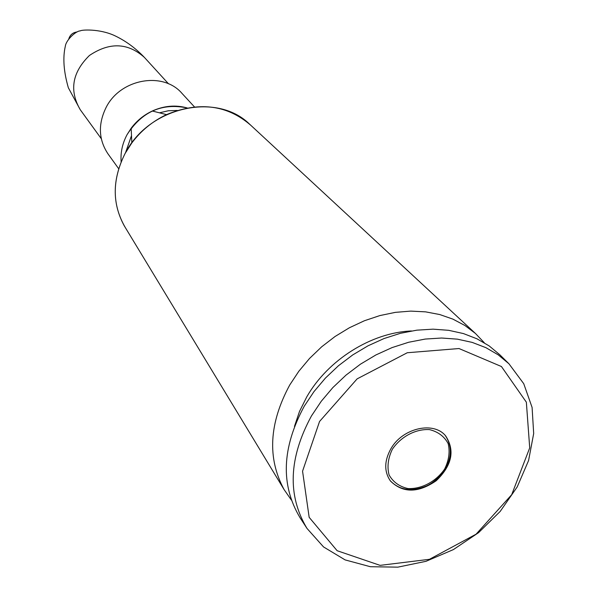 <?xml version="1.0" encoding="UTF-8"?>
<svg xmlns="http://www.w3.org/2000/svg" width="597" height="597" viewBox="0 0 597 597"><rect width="100%" height="100%" fill="white"/><g stroke="black" fill="none" stroke-linecap="round" stroke-linejoin="round"><path stroke-width="0.9" d="M484.301 342.753L475.466 333.484L464.899 325.492L452.929 319.134L439.765 314.552L425.609 311.858L410.729 311.112L395.378 312.358L379.849 315.582L364.431 320.738L349.409 327.753L335.074 336.484L321.701 346.782L309.544 358.446L298.828 371.252L289.754 384.961C269.031 423.31 267.135 458.175 284.082 489.562L291.381 500.077M194.458 106.915L182.018 93.416C163.145 71.14 120.31 78.767 106.079 107.505C97.945 124.191 98.572 139.623 107.953 153.817L118.676 168.72M411.512 330.954C371.535 332.522 328.066 359.722 306.828 396.759L299.515 411.393L294.463 426.407M508.942 363.774L499.89 354.834L489.234 345.962L477.003 338.82L463.391 333.559L448.653 330.313L433.049 329.163L416.87 330.163L400.423 333.305L384.035 338.544L368.028 345.805L352.723 354.931L338.424 365.767L325.41 378.088L313.955 391.647L304.269 406.169C281.799 447.795 280.403 485.003 300.082 517.778L307.007 528.442L323.559 546.949L345.118 559.904L370.371 566.717L397.841 567.15L426.012 561.307L453.392 549.591L478.563 532.658L500.204 511.413L517.196 486.951L528.584 460.526L533.681 433.534L532.091 407.43L523.741 383.707L508.942 363.774L498.219 354.849L485.898 347.67L472.182 342.394L457.324 339.148L441.579 338.021L425.251 339.059L408.654 342.26L392.102 347.581L375.931 354.931L360.461 364.17L346.006 375.125L332.85 387.572L321.261 401.274L311.455 415.937C288.694 457.959 287.217 495.458 307.007 528.442M319.552 421.475L302.56 471.182L309.164 517.33L337.126 550.71L380.088 565.366L429.444 559.307L476.093 534.181L511.689 494.697L529.711 447.869L526.353 402.184L501.428 366.521L458.996 348.536L407.258 352.745L357.125 378.871L319.552 421.475M390.938 448.675C384.177 460.914 384.035 471.705 390.498 481.063C402.93 493.212 418.169 493.1 436.22 480.742C451.959 465.548 455.13 450.645 445.735 436.019C433.877 420.9 402.579 427.952 390.938 448.675M68.834 38.738C70.177 34.716 72.953 32.454 77.162 31.947M131.504 135.631L125.571 152.623M177.302 110.438L168.361 110.758L159.466 112.826L168.361 110.751L177.309 110.438L168.361 110.758L159.466 112.826M250.777 125.273C227.203 104.841 199.122 101.289 166.533 114.624C152.638 121.198 141.071 130.631 131.84 142.914L125.101 153.474C111.9 179.966 111.975 204.674 125.318 227.576M125.348 227.614L124.258 225.815C111.967 203.226 112.251 179.115 125.109 153.474C148.489 107.079 216.263 91.684 249.27 123.87L250.815 125.303M284.082 489.562L124.258 225.815C111.967 203.234 112.251 179.115 125.101 153.474L131.84 142.914L131.161 128.236L127.057 134.676L131.161 128.236C136.78 120.743 143.825 115.005 152.295 111.005C164.041 105.736 175.682 104.721 187.219 107.953C161.951 102.729 141.899 111.639 127.057 134.676C122.392 143.467 120.422 152.519 121.139 161.832C120.422 152.519 122.392 143.467 127.057 134.676C122.392 143.467 120.422 152.519 121.139 161.832M101.296 138.713L80.252 109.721C69.11 90.52 72.17 72.438 89.423 55.484C109.505 41.999 127.833 42.641 144.399 57.409L168.563 83.856M392.363 449.22C400.983 436.549 415.691 428.795 429.489 429.609C438.071 431.721 444.295 436.4 448.175 443.631C450.116 451.847 448.922 460.347 444.586 469.123C436.056 481.51 421.698 489.167 408.035 488.57C399.46 486.637 393.147 482.1 389.087 474.958C386.953 466.757 388.043 458.175 392.363 449.22M187.219 107.953C175.69 104.714 164.048 105.736 152.295 111.005L166.533 114.624C198.189 101.572 225.763 104.654 249.27 123.87L475.466 333.484M80.252 109.721L68.356 87.789C63.678 71.603 62.67 57.737 65.334 46.185C66.058 39.939 76.162 30.768 80.192 30.925C81.356 29.686 99.296 28.641 114.311 35.484C125.415 40.686 135.437 47.991 144.399 57.409M390.147 480.592C399.132 490.07 410.997 491.958 425.751 486.257C430.885 484.242 436.444 479.936 442.422 473.331C451.854 459.623 452.824 447.041 445.34 435.586"/></g></svg>
